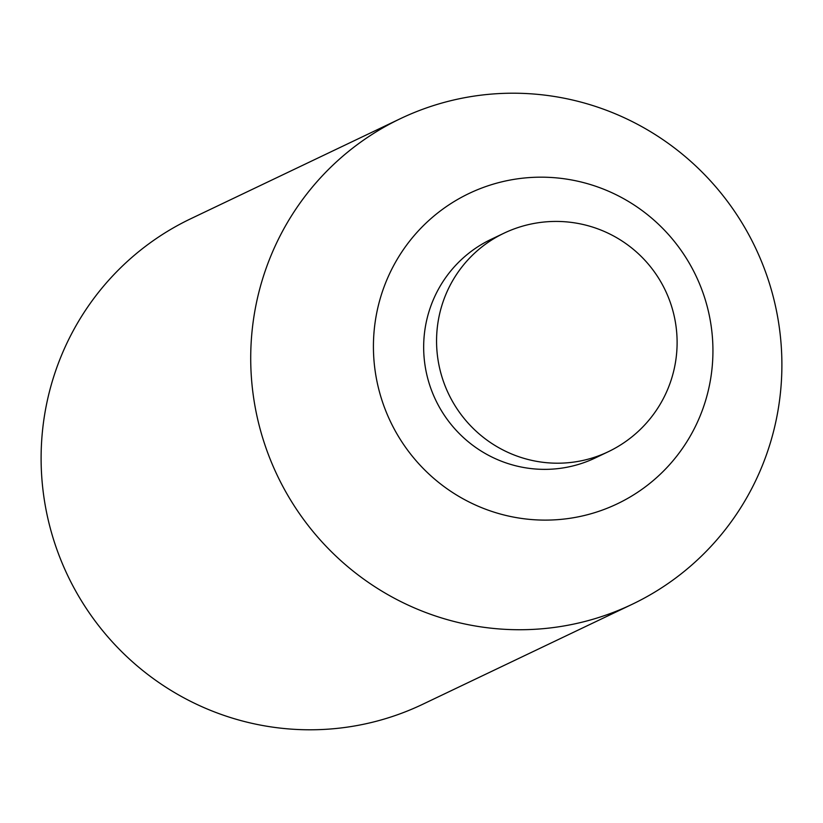 <?xml version="1.0" encoding="UTF-8"?>
<svg xmlns="http://www.w3.org/2000/svg" width="823" height="823" viewBox="0 0 823 823"><rect width="100%" height="100%" fill="white"/><g stroke="black" fill="none" stroke-linecap="round" stroke-linejoin="round"><path stroke-width="1.23" d="M452.166 100.365A269.049 264.8 64.5 0 0 400.4 118.666A269.049 264.8 64.5 0 0 266.611 449.759A269.049 264.8 64.5 0 0 580.441 622.579A269.049 264.8 64.5 0 0 632.208 604.277A269.049 264.8 64.5 0 0 765.997 273.185A269.049 264.8 64.5 0 0 452.166 100.365M502.184 181.749A171.966 169.25 64.5 0 0 378.446 387.983A171.966 169.25 64.5 0 0 584.176 515.537A171.966 169.25 64.5 0 0 707.914 309.304A171.966 169.25 64.5 0 0 502.184 181.749M400.4 118.666L190.792 218.723A269.049 264.8 64.5 0 0 57.003 549.815A269.049 264.8 64.5 0 0 370.834 722.635A269.049 264.8 64.5 0 0 422.6 704.334L632.208 604.277M601.695 454.635A121.074 119.16 -115.5 0 1 572.036 466.147A121.074 119.16 -115.5 0 1 429.647 384.938A121.074 119.16 -115.5 0 1 497.565 236.499M584.937 459.985A121.074 119.16 64.5 0 0 608.238 451.745A121.074 121.074 0 0 0 527.955 224.73A121.074 121.074 0 0 0 503.923 233.228A121.074 119.16 64.5 0 0 443.71 382.211A121.074 119.16 64.5 0 0 584.937 459.985M608.238 451.745L595.338 457.907M503.923 233.228L491.022 239.38"/></g></svg>
